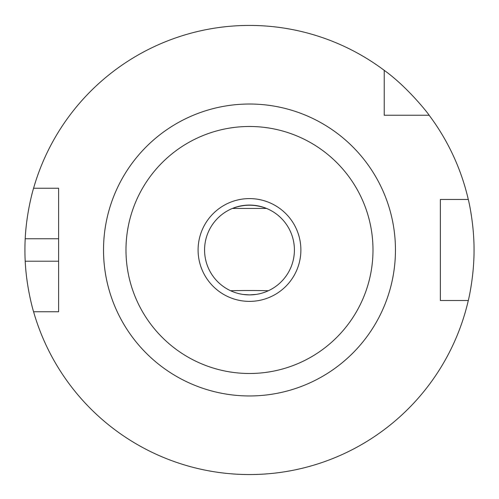 <?xml version="1.0" encoding="UTF-8"?>
<svg xmlns="http://www.w3.org/2000/svg" width="499" height="499" viewBox="0 0 499 499"><rect width="100%" height="100%" fill="white"/><g stroke="black" fill="none" stroke-linecap="round" stroke-linejoin="round"><path stroke-width="0.75" d="M256.23 294.391L249.488 294.903A44.91 44.91 0 0 0 288.385 227.532A44.91 44.91 0 0 0 210.59 227.532A44.91 44.91 0 0 0 249.488 294.903L243.181 294.454M232.422 208.445C243.774 204.135 255.151 204.135 266.553 208.445L232.422 208.445M33.583 311.744C33.639 312.149 26.466 288.472 25.206 261.214L58.614 261.214L58.614 311.744L33.583 311.744A224.562 224.562 0 0 0 468.293 300.517L440.368 300.517L440.368 291.641M447.865 300.517L440.368 300.517L440.368 199.463L447.865 199.463M440.368 300.517L440.368 199.463L468.293 199.463A224.562 224.562 0 0 0 429.14 115.25L384.224 115.25L384.224 70.34A224.562 224.562 0 0 0 33.583 188.235L58.614 188.235L58.614 311.744L54.316 311.744M249.488 301.384A51.397 51.397 0 0 1 204.977 224.294A51.397 51.397 0 0 1 293.998 224.294A51.397 51.397 0 0 1 249.488 301.384M249.488 373.495A123.509 123.509 0 0 0 356.448 188.235A123.509 123.509 0 0 0 142.527 188.235A123.509 123.509 0 0 0 249.488 373.495M249.488 395.957A145.964 145.964 0 0 1 123.078 177.008A145.964 145.964 0 0 1 375.897 177.008A145.964 145.964 0 0 1 249.488 395.957A145.964 145.964 0 0 0 395.451 249.987A145.964 145.964 0 0 0 249.488 104.023A145.964 145.964 0 0 0 103.524 249.987A145.964 145.964 0 0 0 249.488 395.957M54.316 188.235L58.614 188.235L58.614 238.759L25.206 238.759C26.459 211.532 33.639 187.836 33.583 188.235M25.206 261.214A224.562 224.562 0 0 1 25.206 238.759M384.224 70.34C407.789 87.188 429.04 114.57 429.14 115.25M468.293 199.463C468.243 198.933 474.137 222.891 474.05 249.949C474.162 276.939 468.224 301.165 468.293 300.517M230.613 290.742A30.876 1.079 0 0 1 268.362 290.742"/></g></svg>
